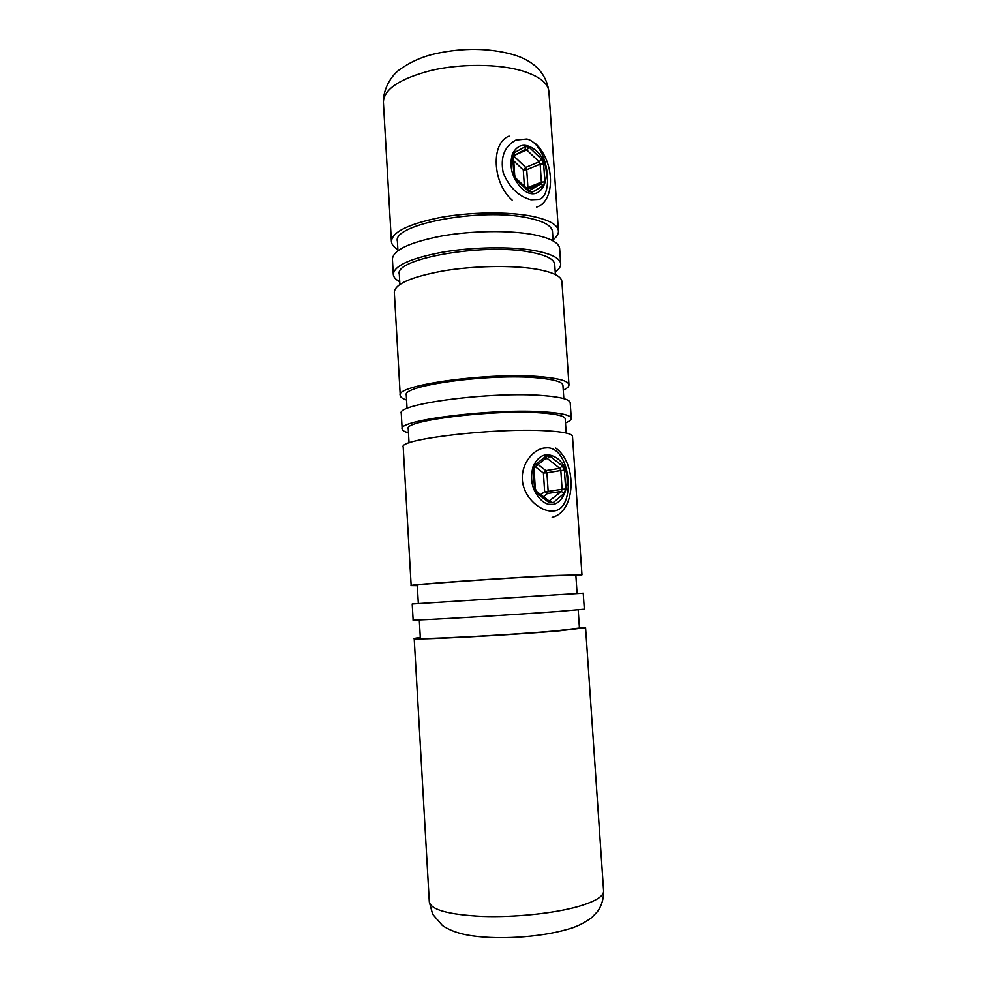 <?xml version="1.0" encoding="UTF-8"?>
<svg xmlns="http://www.w3.org/2000/svg" width="987" height="987" viewBox="0 0 987 987"><rect width="100%" height="100%" fill="white"/><g stroke="black" fill="none" stroke-linecap="round" stroke-linejoin="round"><path stroke-width="1.48" d="M547.526 447.802C571.337 448.16 576.272 509.415 553.806 510.933L551.745 511.069C540.062 511.118 524.985 498.386 522.579 482.149C520.174 465.815 531.759 450.232 543.788 448.073L547.526 447.802M526.91 139.007C548.316 144.509 554.238 195.216 539.186 199.399L530.969 199.769C518.681 196.549 509.44 187.604 503.247 172.922C500.162 157.303 504.394 146.347 515.954 140.055L526.91 139.007M579.394 627.3L585.587 627.683L559.74 630.804C509.107 635.295 409.272 640.464 414.195 638.466L420.289 637.306M578.209 609.917L579.443 628.053L555.262 630.964C508.231 635.134 415.885 639.909 420.339 638.058L419.29 619.922M557.334 594.754L412.208 603.982L413.134 619.972C408.162 621.008 507.824 615.209 558.445 611.471L584.329 609.201L583.231 593.224L557.334 594.754M577.099 593.557L575.853 575.224L551.597 575.865C504.604 578.049 412.702 584.489 417.279 585.205L418.34 603.55M575.877 575.705L581.972 574.829L572.497 436.402C572.102 433.663 563.404 431.788 546.391 430.801C495.906 427.568 397.798 439.153 403.202 447.062L411.16 585.575L417.304 585.673M581.972 574.829L556.051 575.507C505.455 577.851 406.101 584.81 411.16 585.575M566.18 433.046L565.218 418.858C564.811 416.008 556.656 414.009 540.765 412.887C493.895 409.272 403.288 420.524 408.236 428.728L409.05 442.929M565.489 422.917C569.388 421.35 571.313 419.833 571.276 418.377L570.202 402.782C569.77 399.464 561.048 397.082 544.047 395.664C493.586 391.099 395.787 403.794 401.265 413.417L402.165 429.012C402.301 430.468 404.399 431.726 408.47 432.799M540.765 412.911L545.145 411.961C494.672 408.013 396.712 420.191 402.165 429.012M563.836 398.637L562.935 385.325C562.491 381.944 554.324 379.489 538.446 377.959C491.6 373.123 401.277 385.386 406.286 395.182L407.063 408.507M563.256 390.161C567.143 388.335 569.043 386.559 568.968 384.831L561.911 281.529C561.332 276.15 552.56 271.98 535.583 269.032C511.661 265.096 473.624 265.824 443.262 270.919C411.468 276.829 395.145 283.886 394.306 292.078L400.241 395.442C400.389 397.169 402.499 398.699 406.57 400.019M568.968 384.831C568.512 381.204 559.789 378.564 542.788 376.911C492.353 371.643 394.701 384.918 400.241 395.442M555.397 274.596L554.706 264.417C554.139 259.125 545.922 255.004 530.081 252.067C483.334 242.839 393.998 258.742 399.303 274.201L399.883 284.379M555.225 271.956C559.012 269.254 560.826 266.564 560.702 263.862L559.654 248.576C559.037 242.642 550.252 237.99 533.288 234.622C509.391 230.131 471.416 230.687 441.14 236.115C409.445 242.407 393.208 250.069 392.407 259.1L393.282 274.386C393.492 277.088 395.639 279.543 399.735 281.739M560.702 263.862C560.098 258.175 551.314 253.758 534.362 250.575C510.439 246.343 472.44 246.984 442.127 252.253C410.382 258.372 394.109 265.75 393.282 274.386M553.115 240.89L552.473 231.563C551.869 225.739 543.64 221.174 527.811 217.856C481.088 207.467 392.024 224.333 397.391 241.309L397.934 250.649M553.041 239.829C556.791 236.892 558.605 233.944 558.445 230.983C557.815 224.752 549.019 219.842 532.067 216.264C508.169 211.477 470.244 211.934 440.017 217.522C408.371 224.037 392.16 232.019 391.395 241.494C391.617 244.443 393.776 247.145 397.872 249.588M571.276 418.377C570.844 415.317 562.134 413.183 545.132 411.961M557.112 458.215C546.847 451.75 538.84 454.526 533.079 466.543C529.488 480.373 532.462 491.81 542.023 500.853C562.923 517.694 578.086 473.378 557.112 458.215M555.78 448.086C577.802 464.038 575.557 511.932 552.165 517.336M549.13 500.989L561.356 491.464L547.403 493.512L548.155 491.378L544.639 491.612L543.405 473.032L546.921 472.798L548.155 491.378L562.109 489.305L560.838 470.515L546.921 472.798L545.873 470.626L559.789 468.319L547.378 458.548L545.243 458.918M543.541 496.732L547.403 493.512L544.639 491.612L540.888 494.721M536.422 150.875C526.231 142.597 518.261 143.534 512.512 153.701C508.91 166.026 511.846 177.475 521.333 188.048C542.06 208.393 557.248 169.653 536.422 150.875M512.167 200.102C492.427 183.2 490.588 142.918 509.082 136.095M535.287 143.411C554.805 161.177 555.817 200.953 536.694 207.097M524.368 186.222L523.283 169.974L526.725 169.69L527.922 187.555L526.17 187.912M603.612 891.064C603.699 898.849 601.663 905.671 597.505 911.544L591.682 917.626C584.02 923.277 575.877 927.2 567.278 929.396C539.297 937.625 494.697 940.167 467.098 934.96C452.009 932.098 444.335 926.855 442.336 925.424L432.664 914.221L429.32 902.019C431.134 909.891 448.838 914.69 482.446 916.417C514.474 917.54 553.954 913.419 578.148 906.547C595.272 901.513 603.76 896.356 603.612 891.064L585.587 627.683M522.37 70.916C498.534 63.81 460.941 63.538 431.085 70.459C399.846 78.615 383.955 89.151 383.388 102.08C383.363 88.744 390.704 76.739 398.588 70.348C409.987 62.033 422.522 56.432 436.192 53.545C463.446 47.709 488.947 48.018 512.722 54.482C534.214 60.775 546.28 73.174 548.92 91.668C548.118 83.13 539.272 76.209 522.37 70.916M564.169 493.389L565.674 489.058L562.109 489.305L561.356 491.464L564.169 493.389L553.016 502.79L549.142 501.001L536.472 491.353L535.324 488.787L534.066 469.602L533.251 469.479L534.522 488.676L536.681 493.142L536.472 491.353M536.681 493.142L549.352 502.778L553.016 502.79M545.54 458.486L534.683 467.406L534.831 465.111L533.251 469.479M534.831 465.111L546.23 455.957L549.895 456.093L562.306 465.889L564.404 470.268L565.674 489.058M538.162 464.618L545.873 470.626L543.405 473.032L535.41 466.826M562.306 465.889L559.789 468.319L560.838 470.515L564.404 470.268M546.23 455.957L546.07 458.252L547.378 458.548L549.895 456.093M549.352 502.778L549.142 501.001M534.522 488.676L535.324 488.787M513.857 155.662L525.084 149.456L513.758 155.724L514.264 152.714L512.685 156.514L513.894 174.946L516.028 179.622L528.613 191.416L532.252 192.206L543.356 185.655L544.861 181.879L541.37 182.163L540.16 164.113L526.725 169.69L525.701 167.42L539.124 161.819L526.787 149.95L514.906 155.095M514.264 152.714L525.615 146.458L529.254 147.347L541.567 159.24L543.64 163.83L544.861 181.879M532.252 192.206L529.365 190.639L540.617 184.051L527.589 189.257M513.635 155.946L525.701 167.42L523.283 169.974L513.758 160.93M527.49 189.159L527.922 187.555L541.37 182.163L540.617 184.051L543.356 185.655M541.567 159.24L539.124 161.819L540.16 164.113L543.64 163.83M525.615 146.458L525.084 149.456L526.787 149.95L529.254 147.347M528.613 191.416L528.6 190.207L516.041 178.413L514.72 175.464L513.499 157.056L512.685 156.514M516.028 179.622L516.041 178.413M513.894 174.946L514.72 175.464M414.195 638.466L429.32 902.019M383.388 102.08L391.395 241.494M548.92 91.668L558.445 230.983M534.683 467.406L534.066 469.602M529.34 190.651L528.6 190.207M513.758 155.712L513.499 157.056"/></g></svg>
